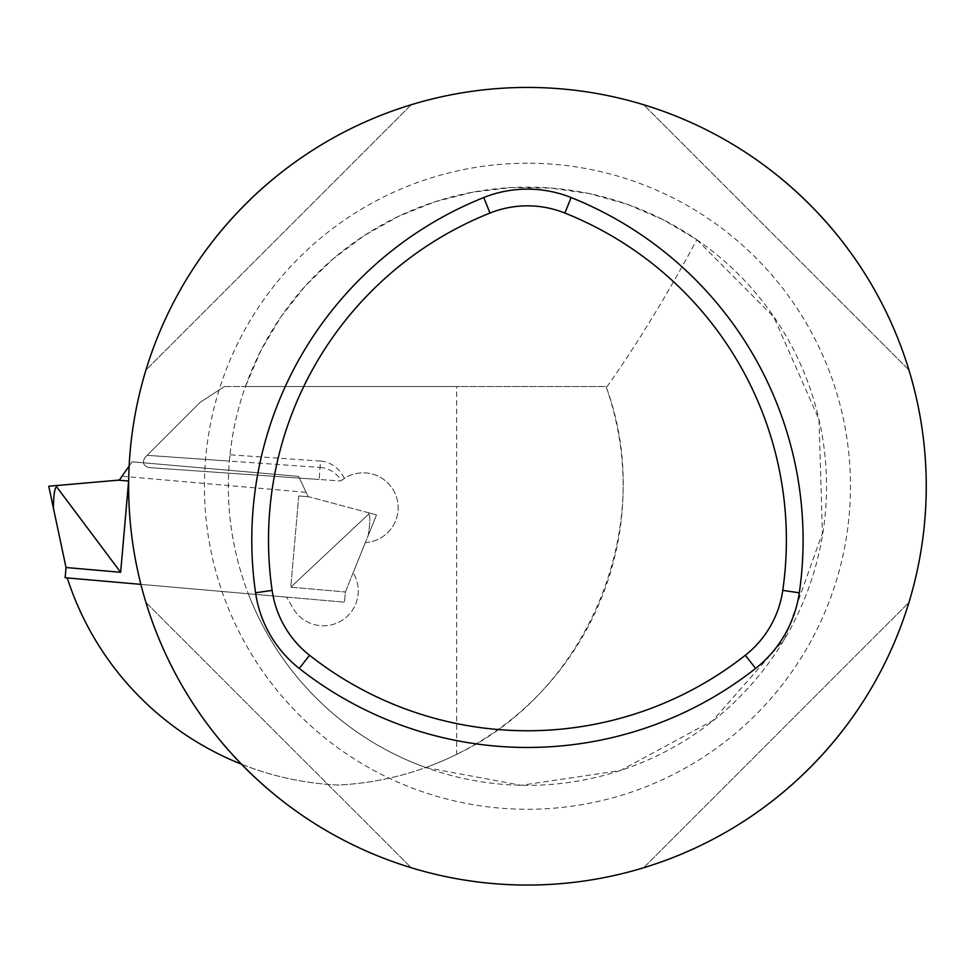 <?xml version="1.0" encoding="UTF-8"?>
<svg xmlns="http://www.w3.org/2000/svg" width="975" height="975" viewBox="0 0 975 975"><rect width="100%" height="100%" fill="white"/><g stroke="black" fill="none" stroke-linecap="round" stroke-linejoin="round"><path stroke-width="0.73" stroke-dasharray="4.88 3.66" d="M411.206 104.752L145.945 370.013C183.397 244.835 286.028 142.204 411.206 104.752L145.945 370.013C183.397 244.835 286.028 142.204 411.206 104.752M643.683 867.738L908.932 602.489C871.479 727.655 768.848 830.286 643.683 867.738L908.932 602.489C871.479 727.655 768.848 830.286 643.683 867.738M908.932 370.013L643.683 104.752C768.848 142.204 871.479 244.835 908.932 370.013L643.683 104.752C768.848 142.204 871.479 244.835 908.932 370.013M145.945 602.489L411.206 867.738C286.028 830.286 183.397 727.655 145.945 602.489L411.206 867.738C286.028 830.286 183.397 727.655 145.945 602.489M926.25 486.245A398.812 398.812 0 0 1 527.438 885.056A398.812 398.812 0 0 1 128.627 486.245A398.812 398.812 0 0 1 527.438 87.433A398.812 398.812 0 0 1 926.25 486.245M456.653 754.358C589.485 691.446 657.394 524.258 606.048 386.539L456.653 386.539L456.653 754.358A299.106 299.106 0 0 1 338.008 785.033A299.106 299.106 0 0 1 67.251 577.931L286.65 597.127L293.17 608.376A34.893 34.893 0 0 0 341.189 620.88A34.893 34.893 0 0 0 353.157 572.715A34.893 34.893 0 0 1 341.189 620.88A34.893 34.893 0 0 1 293.17 608.376L286.65 597.127L248.332 593.775A299.106 299.106 0 0 0 425.746 767.532A299.106 299.106 0 0 0 606.048 386.539L245.432 386.539L260.873 350.586L280.861 316.936L305.077 286.199L333.097 258.875L364.443 235.45L398.58 216.316L434.923 201.801L472.851 192.16L511.717 187.553L550.838 188.053L589.57 193.659L627.242 204.275L663.195 219.716L696.832 239.728A299.106 299.106 0 0 1 707.46 725.108A299.106 299.106 0 0 1 243.787 581.161A299.106 299.106 0 0 1 696.832 239.728C666.924 295.364 637.016 344.297 607.108 386.539M696.832 239.728L773.821 317.07L819.024 419.567L822.4 533.203L784.692 638.857L712.786 720.586L620.453 770.518L521.04 785.289L425.746 767.532A299.106 299.106 0 0 1 338.008 785.033A299.106 299.106 0 0 1 241.434 764.181M320.032 467.427A34.539 29.908 94 0 1 341.482 480.468A34.893 34.893 0 0 1 395.826 495.227A34.893 34.893 0 0 1 365.332 542.575L353.157 572.715L365.332 542.575A34.893 34.893 0 0 0 396.423 496.897A34.893 34.893 0 0 0 344.358 478.408A34.539 29.908 94 0 0 320.482 461.102L319.191 479.481L340.836 480.992L319.191 479.481L320.032 467.427L147.115 455.337L200.058 402.395L224.457 386.539L456.653 386.539M224.457 386.539L245.432 386.539A299.106 299.106 0 0 0 229.393 461.09L147.115 455.337L200.058 402.395L224.457 386.539M67.251 577.931L248.332 593.775A299.106 299.106 0 0 1 229.99 454.777L229.393 461.09M320.482 461.102L229.99 454.777M147.115 455.337L145.068 457.372L147.115 455.337M145.068 457.372C142.058 462.382 143.325 465.77 148.882 467.573C143.325 465.77 142.058 462.382 145.068 457.372M319.191 479.481L148.882 467.573L319.191 479.481M344.358 478.408L341.482 480.468M118.28 480.151L128.627 481.053L118.28 480.151L56.818 485.526L56.708 486.939L120.644 572.288L128.627 481.053L118.28 480.151L119.352 480.053L132.137 461.809L298.642 476.373L308.063 496.567L309.099 496.848L298.752 495.946L309.099 496.848L298.752 495.946L290.769 587.182L345.394 591.959L290.769 587.182L368.562 514.227L290.769 587.182L298.752 495.946L309.099 496.848L308.063 496.567L298.642 476.373L132.137 461.809L122.033 476.239L306.089 492.338L298.642 476.373L132.137 461.809L122.033 476.239M140.887 584.366L344.492 602.184L345.394 591.959L368.221 535.458C370.281 522.015 370.39 514.946 368.562 514.227L368.635 513.52L368.562 514.227C370.39 514.946 370.281 522.015 368.221 535.458L345.394 591.959L344.492 602.184L65.13 577.748L66.032 567.511L120.644 572.288M129.139 466.074L132.137 461.809L298.642 476.373L306.089 492.338M56.818 485.526L48.75 486.232L66.032 567.511M56.708 486.939C54.771 487.329 53.662 494.325 53.357 507.914M368.635 513.52L368.696 512.813L376.521 514.91L309.099 496.848L368.696 512.813L368.635 513.52M368.221 535.458L376.521 514.91L368.221 535.458M527.438 163.215A323.042 323.042 0 0 0 247.687 647.766A323.042 323.042 0 0 0 807.203 647.766A323.042 323.042 0 0 0 527.438 163.215M56.757 486.232L56.696 485.538"/><path stroke-width="1.46" d="M926.25 486.245A398.812 398.812 0 0 0 328.039 140.863A398.812 398.812 0 0 0 328.039 831.626A398.812 398.812 0 0 0 926.25 486.245M241.434 764.181A299.106 299.106 0 0 1 67.251 577.931M140.887 584.366L65.13 577.748L66.032 567.511L120.644 572.288L128.627 481.053L118.28 480.151L119.352 480.053L129.139 466.074M120.644 572.288L56.708 486.939L56.818 485.526L48.75 486.232L66.032 567.511M118.28 480.151L56.818 485.526M53.357 507.914C53.662 494.325 54.771 487.329 56.708 486.939M272.123 590.399A100.937 100.937 0 0 0 309.575 655.285A352.182 352.182 0 0 0 745.302 655.285A100.937 100.937 0 0 0 782.767 590.399A352.182 352.182 0 0 0 564.903 213.05A100.937 100.937 0 0 0 489.974 213.05A352.182 352.182 0 0 0 272.123 590.399L255.572 592.788A117.646 117.646 0 0 0 299.24 668.411A368.903 368.903 0 0 0 755.637 668.411A117.646 117.646 0 0 0 799.305 592.788A368.903 368.903 0 0 0 571.106 197.535A117.646 117.646 0 0 0 483.771 197.535A368.903 368.903 0 0 0 255.572 592.788M56.757 486.232L56.696 485.538M309.575 655.285L299.24 668.411M745.302 655.285L755.637 668.411M782.767 590.399L799.305 592.788M564.903 213.05L571.106 197.535M489.974 213.05L483.771 197.535"/></g></svg>
